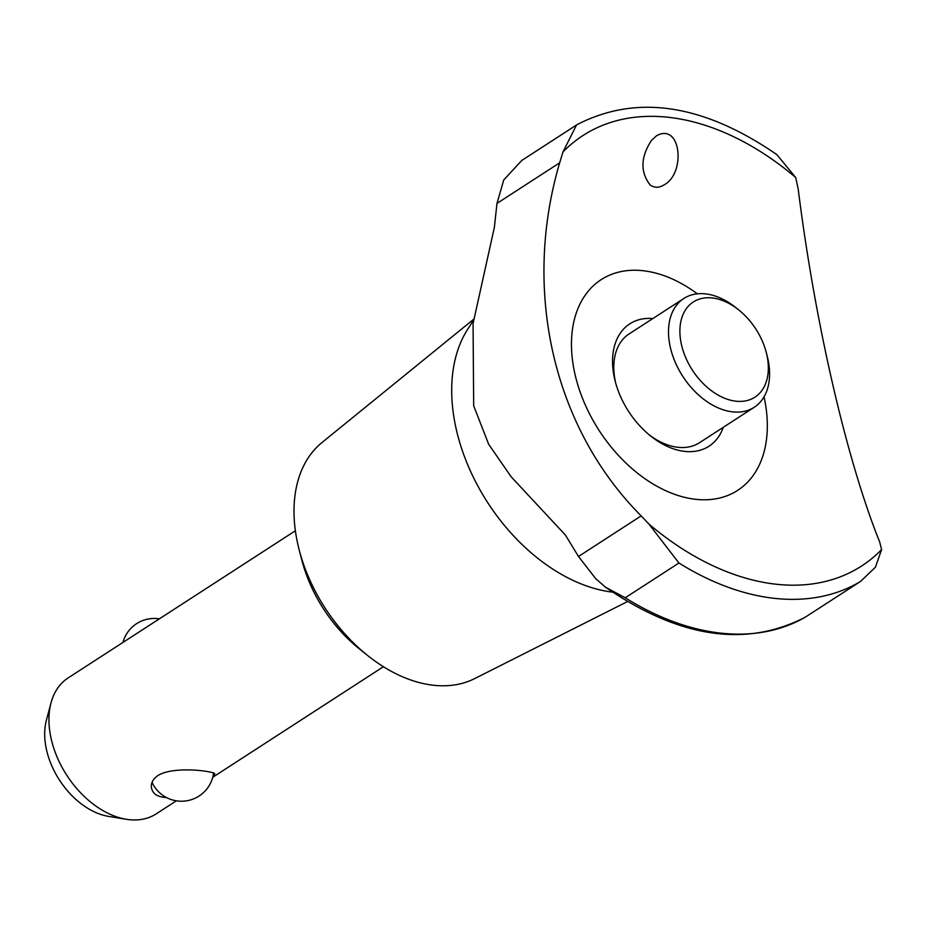 <?xml version="1.0" encoding="UTF-8"?>
<svg xmlns="http://www.w3.org/2000/svg" width="928" height="928" viewBox="0 0 928 928"><rect width="100%" height="100%" fill="white"/><g stroke="black" fill="none" stroke-linecap="round" stroke-linejoin="round"><path stroke-width="1.39" d="M578.48 556.487L595.811 578.77L605.566 587.25L625.228 597.783L678.936 563.006L648.892 524.03L641.167 515.887L578.48 556.487L565.396 535.038L511.142 476.772L488.638 444.234L473.674 405.768L473.06 323.64L494.369 227.372L496.967 203.418L503.742 179.974L521.826 160.416L576.288 125.141M577.216 124.572C636.712 93.96 703.238 103.959 776.806 154.582L795.69 177.503A256.383 170.949 -122.9 0 0 562.983 151.937L576.52 125.002L577.657 124.329M562.983 151.937L559.665 162.818C521.965 290.696 553.25 427.622 641.167 515.887M605.566 587.238C679.134 637.861 745.66 647.872 805.156 617.259L860.546 581.404L875.429 567.228L881.6 549.596L879.709 542.091C846.696 460.01 815.074 323.315 798.196 189.022L795.69 177.503M805.156 617.259L860.233 581.612M166.39 797.5C158.015 797.164 153.085 794.148 151.589 788.452C150.545 783.592 152.714 779.242 158.096 775.402C174.766 765.403 215.656 771.632 214.716 773.882L212.964 776.411M615.716 383.229A64.786 43.198 -122.9 0 1 615.658 382.951A64.786 43.198 -122.9 0 1 629.114 333.918L683.832 298.491A64.786 43.198 -122.9 0 1 735.753 307.562L738.734 309.94A56.689 37.804 -122.9 0 1 766.273 352.466A56.689 37.804 -122.9 0 1 736.774 401.279A56.689 37.804 -122.9 0 1 681.523 344.903A56.689 37.804 -122.9 0 1 693.854 301.646A56.689 37.804 -122.9 0 1 738.734 309.94M766.273 352.466L767.224 356.155A64.786 43.198 -122.9 0 1 754.267 407.253L699.55 442.679A64.786 43.198 -122.9 0 1 649.078 434.745M754.267 407.253A64.786 43.198 -122.9 0 1 670.376 347.524A64.786 43.198 -122.9 0 1 683.832 298.491M612.608 592.145A163.467 108.994 -122.9 0 1 456.402 429.931A163.467 108.994 -122.9 0 1 469.73 326.215L473.686 319.51M764.046 396.836A125.535 83.694 -122.9 0 1 749.569 480.02A125.535 83.694 -122.9 0 1 652.883 483.882A125.535 83.694 -122.9 0 1 575.082 374.657A125.535 83.694 -122.9 0 1 600.718 279.943A125.535 83.694 -122.9 0 1 697.334 293.828M881.6 549.596A256.383 170.949 -122.9 0 1 648.892 524.03M650.076 184.927C654.402 188.048 659.158 187.99 664.332 184.753C686.082 172.828 680.966 122.206 656.572 135.755L651.526 140.325C640.61 157.018 640.134 171.877 650.076 184.927M723.306 427.298A72.894 48.604 -122.9 0 1 650.609 435.986A72.894 48.604 -122.9 0 1 615.206 381.327A72.894 48.604 -122.9 0 1 614.638 379.007A72.894 48.604 -122.9 0 1 652.871 318.536M176.355 800.818L156.148 813.902A80.991 53.998 -122.9 0 1 126.405 819.296A80.991 53.998 -122.9 0 1 51.272 739.245A80.991 53.998 -122.9 0 1 51.017 702.89A80.991 53.998 -122.9 0 1 68.104 677.95L295.371 530.77M627.444 601.588L474.66 678.6A140.917 93.96 -122.9 0 1 367.604 655.481L359.264 648.811A118.239 78.834 -122.9 0 1 301.832 560.129L299.152 549.794A140.917 93.96 -122.9 0 1 298.062 545.316A140.917 93.96 -122.9 0 1 321.854 442.644L473.732 319.197M367.604 655.481A140.917 93.96 -122.9 0 1 299.152 549.794M126.405 819.296L108.738 816.431A66.955 44.648 -122.9 0 1 46.609 750.242A66.955 44.648 -122.9 0 1 46.4 720.186L51.017 702.89M559.665 162.818L496.967 203.418M858.412 582.726A268.876 179.278 -122.9 0 1 678.936 563.006M804.715 617.503A268.876 179.278 -122.9 0 1 625.228 597.783M159.349 618.86A32.399 32.399 0 0 0 122.948 642.431M212.756 777.246L383.415 666.722M152.053 782.408A32.399 32.399 0 0 0 213.614 772.873"/></g></svg>

